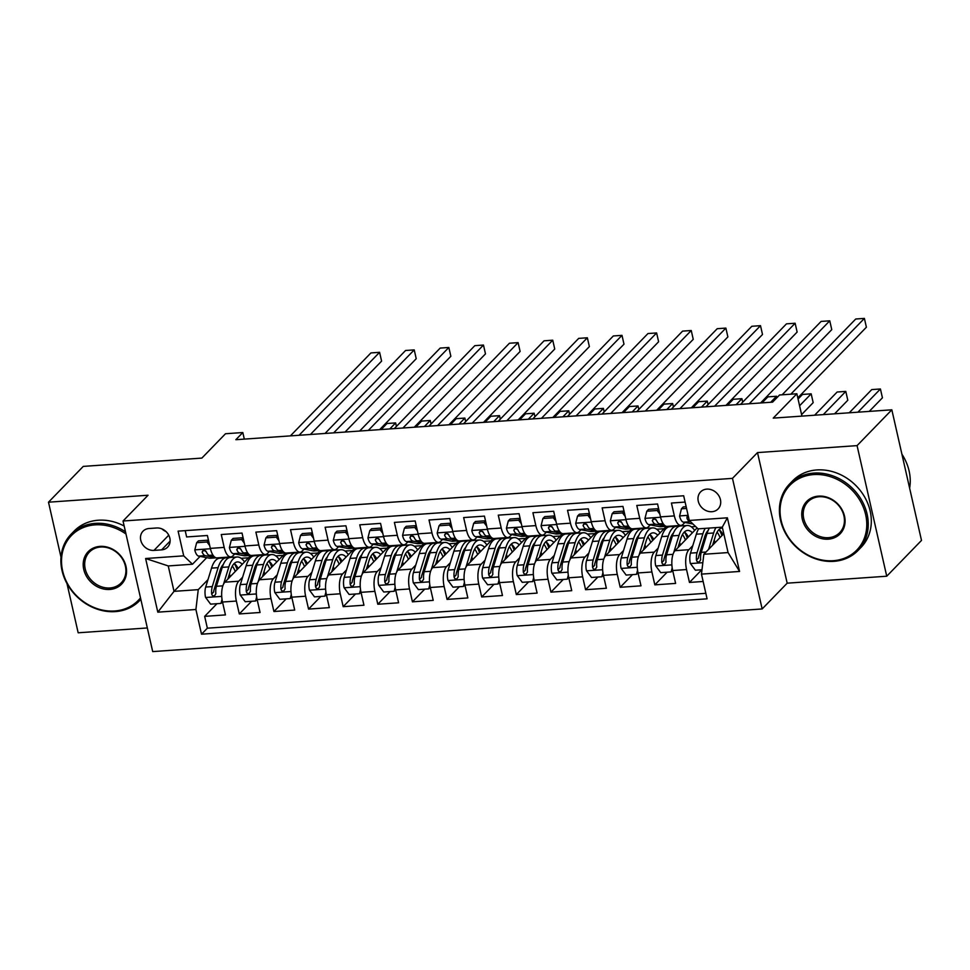 <?xml version="1.0" encoding="UTF-8"?>
<svg xmlns="http://www.w3.org/2000/svg" width="970" height="970" viewBox="0 0 970 970"><rect width="100%" height="100%" fill="white"/><g stroke="black" fill="none" stroke-linecap="round" stroke-linejoin="round"><path stroke-width="1.45" d="M706.79 489.122A12.21 10.415 -135.8 0 0 700.595 491.911A12.21 10.415 -135.8 0 0 699.673 504.776A12.21 10.415 -135.8 0 0 711.919 511.711A12.21 10.415 -135.8 0 0 718.115 508.923A12.21 10.415 -135.8 0 0 719.025 496.07A12.21 10.415 -135.8 0 0 706.79 489.122M886.738 576.216L921.5 540.411L891.83 409.813L857.068 445.618L757.509 452.59L732.483 478.368L762.153 608.954L787.179 583.176L886.738 576.216L857.068 445.618M732.483 478.368L123.032 521.011L152.702 651.597L762.153 608.954M66.991 583.588L78.17 632.792L147.331 627.954M123.032 521.011L148.058 495.233L48.5 502.193L60.989 557.18M48.5 502.193L83.262 466.4L201.857 458.095L225.501 433.748L242.815 432.535L235.856 439.701L772.605 402.138L779.553 394.984L796.867 393.771L773.223 418.118L891.83 409.813M685.099 502.072L671.422 503.03L674.344 515.907L660.497 516.877A15.265 6.341 86 0 0 667.117 526.383L680.976 525.413A15.265 6.341 -94 0 1 674.344 515.907M660.497 516.877L657.563 504L636.793 505.455L639.715 518.332L625.868 519.302A15.265 6.341 86 0 0 632.501 528.808L646.347 527.838A15.265 6.341 -94 0 1 639.715 518.332M625.868 519.302L622.946 506.413L602.164 507.868L605.086 520.757L591.239 521.727A15.265 6.341 86 0 0 597.872 531.221L611.718 530.25A15.265 6.341 -94 0 1 605.086 520.757M591.239 521.727L588.317 508.838L567.535 510.293L570.457 523.182L556.61 524.152A15.265 6.341 86 0 0 563.243 533.645L577.089 532.675A15.265 6.341 -94 0 1 570.457 523.182M556.61 524.152L553.688 511.263L532.906 512.718L535.84 525.607L521.981 526.577A15.265 6.341 86 0 0 528.614 536.07L542.46 535.1A15.265 6.341 -94 0 1 535.84 525.607M521.981 526.577L519.059 513.688L498.277 515.143L501.211 528.019L487.352 528.989A15.265 6.341 86 0 0 493.985 538.495L507.831 537.525A15.265 6.341 -94 0 1 501.211 528.019M487.352 528.989L484.43 516.113L463.648 517.568L466.582 530.444L452.723 531.414A15.265 6.341 86 0 0 459.356 540.92L473.202 539.95A15.265 6.341 -94 0 1 466.582 530.444M452.723 531.414L449.801 518.538L429.019 519.993L431.953 532.87L418.094 533.839A15.265 6.341 86 0 0 424.727 543.346L438.573 542.375A15.265 6.341 -94 0 1 431.953 532.87M418.094 533.839L415.172 520.963L394.39 522.406L397.324 535.294L383.465 536.264A15.265 6.341 86 0 0 390.098 545.758L403.944 544.8A15.265 6.341 -94 0 1 397.324 535.294M383.465 536.264L380.543 523.376L359.761 524.831L362.695 537.72L348.836 538.689A15.265 6.341 86 0 0 355.469 548.183L369.315 547.213A15.265 6.341 -94 0 1 362.695 537.72M348.836 538.689L345.914 525.801L325.132 527.256L328.066 540.144L314.207 541.114A15.265 6.341 86 0 0 320.84 550.608L334.686 549.638A15.265 6.341 -94 0 1 328.066 540.144M314.207 541.114L311.285 528.226L290.515 529.681L293.437 542.557L279.59 543.527A15.265 6.341 86 0 0 286.211 553.033L300.069 552.063A15.265 6.341 -94 0 1 293.437 542.557M279.59 543.527L276.656 530.651L255.886 532.106L258.808 544.982L244.961 545.952A15.265 6.341 86 0 0 251.582 555.458L265.44 554.488A15.265 6.341 -94 0 1 258.808 544.982M244.961 545.952L242.027 533.076L221.257 534.531L224.179 547.407A15.265 6.341 86 0 0 230.811 556.913A15.265 6.341 86 0 0 232.945 555.798L234.728 553.967M250.866 555.41L224.87 582.182A15.265 6.341 86 0 0 222.518 602.03L225.44 614.907L204.67 616.362L216.977 603.692M242.621 577.198L238.717 581.212A15.265 6.341 86 0 0 236.365 601.06L239.299 613.937L251.606 601.267M239.299 613.937L260.069 612.482L257.147 599.605A15.265 6.341 86 0 1 259.499 579.757L285.495 552.985M313.577 538.301L310.921 534.725L300.53 535.452L298.675 542.751A10.112 4.207 86 0 0 302.555 548.838L313.14 550.863A29.197 12.137 86 0 0 314.474 550.948L320.076 550.548L294.128 577.332A15.265 6.341 86 0 0 291.776 597.18L294.698 610.069L273.928 611.512L286.223 598.842M354.753 548.135L328.757 574.907A15.265 6.341 86 0 0 326.405 594.755L329.327 607.644L308.557 609.099L320.852 596.417M389.37 545.722L363.386 572.494A15.265 6.341 86 0 0 361.034 592.33L363.956 605.219L343.186 606.674L355.481 594.004M423.999 543.297L398.015 570.069A15.265 6.341 86 0 0 395.663 589.918L398.585 602.794L377.803 604.249L390.11 591.579M458.628 540.872L432.644 567.644A15.265 6.341 86 0 0 430.292 587.493L433.214 600.369L412.432 601.824L424.739 589.154M493.257 538.447L467.273 565.219A15.265 6.341 86 0 0 464.921 585.068L467.843 597.944L447.061 599.399L459.368 586.729M527.886 536.022L501.902 562.794A15.265 6.341 86 0 0 499.538 582.643L502.472 595.531L481.69 596.974L493.997 584.304M562.515 533.597L536.531 560.369A15.265 6.341 86 0 0 534.167 580.218L537.101 593.106L516.319 594.562L528.626 581.879M597.144 531.184L571.148 557.944A15.265 6.341 86 0 0 568.796 577.793L571.73 590.682L550.948 592.136L563.255 579.454M631.773 528.759L605.777 555.531A15.265 6.341 86 0 0 603.425 575.368L606.359 588.256L585.577 589.712L597.884 577.041M666.402 526.334L640.406 553.106A15.265 6.341 86 0 0 638.054 572.955L640.988 585.832L620.206 587.286L632.513 574.616M697.103 527.947L675.035 550.681A15.265 6.341 86 0 0 672.683 570.53L675.617 583.406L654.835 584.861L667.142 572.191M680.976 525.413A15.265 6.341 -94 0 0 683.11 524.297L684.905 522.466M646.347 527.838A15.265 6.341 -94 0 0 648.494 526.722L650.276 524.891M611.718 530.25A15.265 6.341 -94 0 0 613.864 529.147L615.647 527.304M577.089 532.675A15.265 6.341 -94 0 0 579.236 531.572L581.018 529.729M542.46 535.1A15.265 6.341 -94 0 0 544.606 533.985L546.389 532.154M507.831 537.525A15.265 6.341 -94 0 0 509.977 536.41L511.76 534.579M473.202 539.95A15.265 6.341 -94 0 0 475.349 538.835L477.131 537.004M438.573 542.375A15.265 6.341 -94 0 0 440.719 541.26L442.502 539.429M403.944 544.8A15.265 6.341 -94 0 0 406.09 543.685L407.873 541.842M369.315 547.213A15.265 6.341 -94 0 0 371.462 546.11L373.244 544.267M334.686 549.638A15.265 6.341 -94 0 0 336.832 548.535L338.615 546.692M300.069 552.063A15.265 6.341 -94 0 0 302.203 550.948L303.986 549.117M265.44 554.488A15.265 6.341 -94 0 0 267.575 553.373L269.357 551.542M153.975 550.402L161.602 549.869A11.834 10.088 -135.8 0 0 167.604 547.165A11.834 10.088 -135.8 0 0 168.489 534.712A11.834 10.088 -135.8 0 0 156.631 527.983L149.004 528.517A11.834 10.088 -135.8 0 0 143.002 531.208A11.834 10.088 -135.8 0 0 142.117 543.673A11.834 10.088 -135.8 0 0 153.975 550.402L168.744 535.185M723.778 533.718L703.832 554.27L728.07 552.573L722.298 527.159L698.048 528.856L689.282 520.466L683.668 495.767L178.104 531.136L183.706 555.846L192.484 564.237L200.099 556.38M689.282 520.466L727.379 517.81L739.564 571.451L701.468 574.119L707.081 598.829L201.517 634.198L195.904 609.5L157.807 612.167L145.621 558.514L183.706 555.846M692.786 545.698L688.894 549.711L675.035 550.681M680.152 525.473L679.473 526.176M658.157 548.123L654.265 552.136L640.406 553.106M645.523 527.886L644.844 528.601M623.528 550.548L619.636 554.561L605.777 555.531M610.894 530.311L610.215 531.014M588.899 552.973L585.007 556.986L571.148 557.944M576.265 532.736L575.586 533.439M554.27 555.398L550.378 559.399L536.531 560.369M541.636 535.161L540.957 535.864M519.641 557.811L515.749 561.824L501.902 562.794M507.007 537.586L506.328 538.289M485.012 560.236L481.12 564.249L467.273 565.219M472.378 540.011L471.699 540.714M450.383 562.661L446.491 566.674L432.644 567.644M437.749 542.424L437.07 543.139M415.754 565.086L411.862 569.099L398.015 570.069M403.12 544.849L402.441 545.552M381.125 567.511L377.233 571.524L363.386 572.494M368.503 547.274L367.812 547.977M346.496 569.936L342.604 573.937L328.757 574.907M333.874 549.699L333.183 550.402M311.867 572.361L307.975 576.362L294.128 577.332M299.245 552.124L298.554 552.827M277.25 574.774L273.346 578.787L259.499 579.757M264.616 554.549L263.925 555.252M204.67 616.362L207.35 628.184L705.833 593.313M688.894 549.711A15.265 6.341 -94 0 0 686.542 569.56L689.464 582.437L703.141 581.479M654.835 584.861L651.913 571.985A15.265 6.341 -94 0 1 654.265 552.136M620.206 587.286L617.284 574.41A15.265 6.341 -94 0 1 619.636 554.561M585.577 589.712L582.655 576.823A15.265 6.341 -94 0 1 585.007 556.986M550.948 592.136L548.026 579.248A15.265 6.341 -94 0 1 550.378 559.399M516.319 594.562L513.397 581.673A15.265 6.341 -94 0 1 515.749 561.824M481.69 596.974L478.768 584.098A15.265 6.341 -94 0 1 481.12 564.249M447.061 599.399L444.139 586.523A15.265 6.341 -94 0 1 446.491 566.674M412.432 601.824L409.51 588.948A15.265 6.341 -94 0 1 411.862 569.099M377.803 604.249L374.881 591.361A15.265 6.341 -94 0 1 377.233 571.524M343.186 606.674L340.252 593.785A15.265 6.341 -94 0 1 342.604 573.937M308.557 609.099L305.623 596.211A15.265 6.341 -94 0 1 307.975 576.362M273.928 611.512L270.994 598.635A15.265 6.341 -94 0 1 273.346 578.787M185.197 530.638L186.628 536.943L207.398 535.501L210.332 548.377A15.265 6.341 86 0 0 216.953 557.883L230.811 556.913M192.484 564.237L168.246 565.934L174.018 591.348L198.256 589.651L195.904 609.5M206.731 557.653L174.018 591.348L157.807 612.167M229.987 556.962L229.296 557.677M207.992 579.624L198.256 589.651M801.935 416.106L796.867 393.771M244.307 439.107L242.815 432.535M207.35 628.184L201.517 634.198M241.13 558.308L248.55 557.786M689.464 582.437L701.771 569.766M275.759 555.883L283.179 555.361M310.388 553.458L317.808 552.948M345.017 551.045L352.437 550.524M379.646 548.62L387.066 548.098M414.275 546.195L421.695 545.673M448.904 543.77L456.324 543.249M483.533 541.345L490.953 540.823M518.162 538.92L525.582 538.411M552.791 536.507L560.211 535.986M587.42 534.082L594.84 533.561M622.049 531.657L629.457 531.136M656.678 529.232L664.086 528.711M691.295 526.807L695.599 526.504M701.468 574.119L703.832 554.27M168.246 565.934L145.621 558.514M727.379 517.81L722.298 527.159M739.564 571.451L728.07 552.573M161.99 528.917A11.834 10.088 -135.8 0 0 166.003 531.56M757.509 452.59L787.179 583.176M209.69 545.576L207.034 542L196.643 542.727L194.788 550.026A10.112 4.207 86 0 0 198.668 556.113L209.265 558.138A29.197 12.137 86 0 0 210.599 558.211L216.189 557.823M208.465 540.157L198.45 540.86L196.643 542.727M310.4 434.487L381.598 361.143L379.597 352.316L299.051 435.275M379.597 352.316L370.94 352.922L290.394 435.882M213.764 556.186L209.411 555.361A10.112 4.207 -94 0 1 206.295 551.748L203.36 549.966L202.136 552.039A10.112 4.207 86 0 0 205.252 555.652L215.583 557.617M205.676 550.827L205.131 550.717A5.153 2.146 -94 0 1 204.137 549.978L202.136 552.039M207.034 542L208.526 540.46M227.829 579.138L230.593 570.178A24.238 10.076 -94 0 1 237.407 561.933A24.238 10.076 -94 0 1 242.221 564.31M223.536 584.17L228.847 566.904A29.197 12.137 -94 0 1 237.068 556.986A29.197 12.137 -94 0 1 244.513 561.957M222.482 601.873L220.99 603.413L210.599 604.14L205.531 597.314A10.112 4.207 -94 0 1 205.701 587.044L211.533 568.117A29.197 12.137 -94 0 1 219.754 558.199L226.325 557.738A29.197 12.137 86 0 0 218.104 567.656L212.285 586.583A10.112 4.207 86 0 0 211.678 594.04L212.309 595.447L214.297 596.15L215.837 593.749A10.112 4.207 -94 0 1 216.431 586.292L222.263 567.365A29.197 12.137 -94 0 1 230.484 557.447L237.068 556.986M229.429 573.949A24.238 10.076 -94 0 1 230.229 576.653M220.99 603.413L222.021 599.339M237.141 569.535A29.197 12.137 86 0 0 234.34 563.594M228.435 558.029A29.197 12.137 86 0 0 226.325 557.738M238.171 568.481A24.238 10.076 86 0 0 234.219 563.497M211.678 594.04L213.679 591.979A5.153 2.146 -94 0 1 214.03 589.857L219.85 570.93A24.238 10.076 -94 0 1 223.367 564.358M232.303 566.043A24.238 10.076 -94 0 1 235.261 571.475M389.794 428.922L395.627 422.908L386.969 423.514L381.137 429.528M396.427 426.4L395.627 422.908M125.991 534.021A46.56 39.685 -135.8 0 0 95.096 524.867A46.56 39.685 -135.8 0 0 62.626 570.881A46.56 39.685 -135.8 0 0 114.654 610.991A46.56 39.685 -135.8 0 0 140.492 597.859M140.82 599.314A47.712 40.667 44.2 0 1 139.522 600.733A47.712 40.667 44.2 0 1 115.321 611.609A47.712 40.667 44.2 0 1 67.5 584.498A47.712 40.667 44.2 0 1 71.065 534.264A47.712 40.667 44.2 0 1 95.266 523.376A47.712 40.667 44.2 0 1 125.469 531.778M99.983 546.389A23.28 19.849 44.2 0 1 126.003 566.444A23.28 19.849 44.2 0 1 109.768 589.457A23.28 19.849 44.2 0 1 83.747 569.402A23.28 19.849 44.2 0 1 99.983 546.389M109.95 587.966A22.14 18.866 -135.8 0 0 121.177 582.909A22.14 18.866 -135.8 0 0 122.826 559.605A22.14 18.866 -135.8 0 0 100.637 547.019A22.14 18.866 -135.8 0 0 89.41 552.075A22.14 18.866 -135.8 0 0 87.761 575.38A22.14 18.866 -135.8 0 0 109.95 587.966M71.065 534.264L74.12 531.111A47.712 40.667 44.2 0 1 98.334 520.223A47.712 40.667 44.2 0 1 124.172 526.031M813.624 474.585A46.56 39.685 -135.8 0 0 781.165 520.599A46.56 39.685 -135.8 0 0 833.194 560.708A46.56 39.685 -135.8 0 0 865.664 514.694A46.56 39.685 -135.8 0 0 813.624 474.585M833.848 561.339A47.712 40.667 44.2 0 1 786.027 534.215A47.712 40.667 44.2 0 1 789.604 483.981A47.712 40.667 44.2 0 1 813.806 473.093A47.712 40.667 44.2 0 1 861.627 500.217A47.712 40.667 44.2 0 1 858.062 550.451A47.712 40.667 44.2 0 1 833.848 561.339M818.522 496.119A23.28 19.849 44.2 0 1 844.53 516.173A23.28 19.849 44.2 0 1 828.307 539.174A23.28 19.849 44.2 0 1 802.287 519.12A23.28 19.849 44.2 0 1 818.522 496.119M828.477 537.683A22.14 18.866 -135.8 0 0 839.717 532.639A22.14 18.866 -135.8 0 0 841.366 509.335A22.14 18.866 -135.8 0 0 819.177 496.749A22.14 18.866 -135.8 0 0 807.949 501.793A22.14 18.866 -135.8 0 0 806.288 525.097A22.14 18.866 -135.8 0 0 828.477 537.683M789.604 483.981L792.66 480.829A47.712 40.667 44.2 0 1 816.861 469.941A47.712 40.667 44.2 0 1 864.682 497.064A47.712 40.667 44.2 0 1 861.117 547.298L858.062 550.451M901.906 454.19A47.712 40.667 44.2 0 1 909.63 488.152M244.319 543.151L241.663 539.575L231.272 540.302L229.417 547.601A10.112 4.207 86 0 0 233.297 553.688L243.894 555.713A29.197 12.137 86 0 0 245.228 555.786L250.818 555.398M243.094 537.732L233.079 538.435L231.272 540.302M345.029 432.062L416.227 358.718L414.226 349.891L333.68 432.85M414.226 349.891L405.569 350.497L325.023 433.457M248.393 553.773L244.04 552.936A10.112 4.207 -94 0 1 240.924 549.323L237.989 547.541L236.765 549.614A10.112 4.207 86 0 0 239.881 553.227L250.212 555.204M240.305 548.402L239.76 548.292A5.153 2.146 -94 0 1 238.765 547.553L236.765 549.614M241.663 539.575L243.155 538.035M278.948 540.726L276.292 537.15L265.901 537.877L264.046 545.176A10.112 4.207 86 0 0 267.926 551.263L278.523 553.288A29.197 12.137 86 0 0 279.857 553.373L285.447 552.973M277.723 535.319L267.708 536.01L265.901 537.877M379.646 429.637L450.856 356.293L448.843 347.478L368.309 430.425M448.843 347.478L440.186 348.084L359.652 431.032M283.01 551.348L278.669 550.511A10.112 4.207 -94 0 1 275.553 546.898L272.618 545.116L271.394 547.189A10.112 4.207 86 0 0 274.51 550.802L284.828 552.779M274.934 545.977L274.389 545.867A5.153 2.146 -94 0 1 273.394 545.128L271.394 547.189M276.292 537.15L277.784 535.61M312.352 532.894L302.337 533.585L300.53 535.452M414.275 427.212L485.485 353.88L483.472 345.053L402.938 428.012M483.472 345.053L474.815 345.659L394.281 428.619M317.639 548.923L313.298 548.098A10.112 4.207 -94 0 1 310.182 544.473L307.248 542.691L306.023 544.764A10.112 4.207 86 0 0 309.139 548.389L319.457 550.354M309.563 543.552L309.018 543.442A5.153 2.146 -94 0 1 308.023 542.703L306.023 544.764M310.921 534.725L312.413 533.185M348.206 535.876L345.55 532.3L335.159 533.027L333.304 540.326A10.112 4.207 86 0 0 337.184 546.425L347.769 548.438A29.197 12.137 86 0 0 349.103 548.523L354.705 548.135M346.969 530.469L336.966 531.172L335.159 533.027M448.904 424.787L520.114 351.455L518.101 342.628L437.567 425.587M518.101 342.628L509.444 343.234L428.91 426.194M352.268 546.498L347.927 545.673A10.112 4.207 -94 0 1 344.811 542.048L341.876 540.266L340.652 542.339A10.112 4.207 86 0 0 343.768 545.964L354.086 547.929M344.192 541.127L343.647 541.03A5.153 2.146 -94 0 1 342.652 540.278L340.652 542.339M345.55 532.3L347.042 530.76M262.458 576.713L265.21 567.753A24.238 10.076 -94 0 1 272.036 559.508A24.238 10.076 -94 0 1 276.85 561.897M258.153 581.745L263.476 564.491A29.197 12.137 -94 0 1 271.697 554.561A29.197 12.137 -94 0 1 279.13 559.532M257.111 599.448L255.619 600.988L245.228 601.715L240.16 594.901A10.112 4.207 -94 0 1 240.33 584.631L246.162 565.692A29.197 12.137 -94 0 1 254.382 555.774L260.954 555.313A29.197 12.137 86 0 0 252.733 565.243L246.913 584.17A10.112 4.207 86 0 0 246.307 591.615L246.938 593.034L248.926 593.725L250.466 591.324A10.112 4.207 -94 0 1 251.06 583.879L256.892 564.952A29.197 12.137 -94 0 1 265.113 555.022L271.697 554.561M264.058 571.524A24.238 10.076 -94 0 1 264.858 574.24M255.619 600.988L256.65 596.914M271.77 567.111A29.197 12.137 86 0 0 268.969 561.169M263.064 555.604A29.197 12.137 86 0 0 260.954 555.313M272.8 566.056A24.238 10.076 86 0 0 268.848 561.072M246.307 591.615L248.308 589.554A5.153 2.146 -94 0 1 248.647 587.432L254.479 568.505A24.238 10.076 -94 0 1 257.996 561.933M266.932 563.631A24.238 10.076 -94 0 1 269.89 569.05M424.423 426.509L430.256 420.483L421.598 421.089L415.766 427.115M431.056 423.987L430.256 420.483M297.087 574.288L299.839 565.328A24.238 10.076 -94 0 1 306.665 557.095A24.238 10.076 -94 0 1 311.479 559.472M292.782 579.32L298.105 562.066A29.197 12.137 -94 0 1 306.326 552.136A29.197 12.137 -94 0 1 313.759 557.107M291.74 597.023L290.248 598.563L279.857 599.29L274.789 592.476A10.112 4.207 -94 0 1 274.959 582.206L280.791 563.279A29.197 12.137 -94 0 1 289.012 553.349L295.583 552.888A29.197 12.137 86 0 0 287.362 562.818L281.542 581.745A10.112 4.207 86 0 0 280.936 589.19L281.567 590.609L283.555 591.3L285.095 588.899A10.112 4.207 -94 0 1 285.689 581.454L291.521 562.527A29.197 12.137 -94 0 1 299.742 552.597L306.326 552.136M298.687 569.099A24.238 10.076 -94 0 1 299.487 571.815M290.248 598.563L291.279 594.489M306.399 564.698A29.197 12.137 86 0 0 303.598 558.744M297.693 553.179A29.197 12.137 86 0 0 295.583 552.888M307.429 563.631A24.238 10.076 86 0 0 303.477 558.647M280.936 589.19L282.937 587.129A5.153 2.146 -94 0 1 283.276 585.007L289.108 566.08A24.238 10.076 -94 0 1 292.625 559.508M301.561 561.206A24.238 10.076 -94 0 1 304.519 566.625M459.04 424.084L464.885 418.07L456.227 418.676L450.383 424.69M465.685 421.562L464.885 418.07M331.716 571.863L334.468 562.903A24.238 10.076 -94 0 1 341.294 554.67A24.238 10.076 -94 0 1 346.096 557.047M327.411 576.895L332.734 559.641A29.197 12.137 -94 0 1 340.955 549.723A29.197 12.137 -94 0 1 348.388 554.682M326.369 594.598L324.865 596.138L314.486 596.865L309.418 590.051A10.112 4.207 -94 0 1 309.588 579.781L315.42 560.854A29.197 12.137 -94 0 1 323.64 550.924L330.212 550.463A29.197 12.137 86 0 0 321.991 560.393L316.171 579.32A10.112 4.207 86 0 0 315.565 586.765L316.196 588.184L318.184 588.875L319.724 586.474A10.112 4.207 -94 0 1 320.318 579.029L326.15 560.102A29.197 12.137 -94 0 1 334.371 550.172L340.955 549.723M333.316 566.674A24.238 10.076 -94 0 1 334.116 569.39M324.865 596.138L325.908 592.064M341.028 562.273A29.197 12.137 86 0 0 338.227 556.319M332.322 550.754A29.197 12.137 86 0 0 330.212 550.463M342.058 561.206A24.238 10.076 86 0 0 338.093 556.234M315.565 586.765L317.566 584.704A5.153 2.146 -94 0 1 317.905 582.582L323.737 563.655A24.238 10.076 -94 0 1 327.254 557.095M336.19 558.781A24.238 10.076 -94 0 1 339.148 564.2M493.669 421.659L499.514 415.645L490.856 416.251L485.012 422.265M500.314 419.137L499.514 415.645M366.345 569.438L369.097 560.478A24.238 10.076 -94 0 1 375.923 552.245A24.238 10.076 -94 0 1 380.725 554.622M362.04 574.47L367.363 557.216A29.197 12.137 -94 0 1 375.572 547.298A29.197 12.137 -94 0 1 383.017 552.269M360.998 592.173L359.494 593.713L349.115 594.44L344.047 587.626A10.112 4.207 -94 0 1 344.217 577.356L350.049 558.429A29.197 12.137 -94 0 1 358.257 548.511L364.841 548.05A29.197 12.137 86 0 0 356.62 557.968L350.8 576.895A10.112 4.207 86 0 0 350.194 584.34L350.825 585.759L352.813 586.45L354.353 584.049A10.112 4.207 -94 0 1 354.947 576.604L360.779 557.677A29.197 12.137 -94 0 1 369 547.759L375.572 547.298M367.933 564.249A24.238 10.076 -94 0 1 368.745 566.965M359.494 593.713L360.537 589.639M375.657 559.848A29.197 12.137 86 0 0 372.856 553.894M366.951 548.329A29.197 12.137 86 0 0 364.841 548.05M376.687 558.781A24.238 10.076 86 0 0 372.722 553.809M350.194 584.34L352.195 582.279A5.153 2.146 -94 0 1 352.534 580.157L358.366 561.23A24.238 10.076 -94 0 1 361.883 554.67M370.819 556.356A24.238 10.076 -94 0 1 373.777 561.788M528.298 419.234L534.143 413.22L525.485 413.826L519.641 419.84M534.943 416.712L534.143 413.22M382.835 533.451L380.179 529.875L369.788 530.602L367.933 537.901A10.112 4.207 86 0 0 371.813 544L382.398 546.013A29.197 12.137 86 0 0 383.732 546.098L389.334 545.71M381.598 528.044L371.595 528.747L369.788 530.602M483.533 422.362L554.743 349.03L552.73 340.203L472.196 423.162M552.73 340.203L544.073 340.809L463.539 423.769M386.897 544.073L382.544 543.249A10.112 4.207 -94 0 1 379.44 539.623L376.493 537.853L375.281 539.914A10.112 4.207 86 0 0 378.397 543.539L388.715 545.504M378.821 538.702L378.276 538.605A5.153 2.146 -94 0 1 377.281 537.853L375.281 539.914M380.179 529.875L381.671 528.335M400.974 567.026L403.726 558.053A24.238 10.076 -94 0 1 410.553 549.82A24.238 10.076 -94 0 1 415.354 552.197M396.669 572.045L401.98 554.791A29.197 12.137 -94 0 1 410.201 544.873A29.197 12.137 -94 0 1 417.646 549.844M395.627 589.748L394.123 591.288L383.744 592.015L378.676 585.201A10.112 4.207 -94 0 1 378.846 574.931L384.666 556.004A29.197 12.137 -94 0 1 392.886 546.086L399.47 545.625A29.197 12.137 86 0 0 391.249 555.543L385.417 574.47A10.112 4.207 86 0 0 384.823 581.915L385.454 583.334L387.43 584.025L388.982 581.624A10.112 4.207 -94 0 1 389.576 574.179L395.408 555.252A29.197 12.137 -94 0 1 403.629 545.334L410.201 544.873M402.562 561.836A24.238 10.076 -94 0 1 403.374 564.54M394.123 591.288L395.166 587.226M410.286 557.423A29.197 12.137 86 0 0 407.485 551.481M401.58 545.904A29.197 12.137 86 0 0 399.47 545.625M411.316 556.368A24.238 10.076 86 0 0 407.351 551.384M384.823 581.915L386.824 579.854A5.153 2.146 -94 0 1 387.163 577.732L392.995 558.805A24.238 10.076 -94 0 1 396.512 552.245M405.448 553.931A24.238 10.076 -94 0 1 408.406 559.363M562.927 416.809L568.772 410.795L560.114 411.401L554.27 417.415M569.56 414.287L568.772 410.795M417.464 531.026L414.808 527.462L404.417 528.189L402.55 535.488A10.112 4.207 86 0 0 406.442 541.575L417.027 543.588A29.197 12.137 86 0 0 418.361 543.673L423.963 543.285M416.227 525.619L406.224 526.322L404.417 528.189M518.162 419.949L589.372 346.605L587.359 337.778L506.825 420.737M587.359 337.778L578.702 338.384L498.168 421.344M421.526 541.648L417.173 540.823A10.112 4.207 -94 0 1 414.069 537.198L411.122 535.428L409.91 537.489A10.112 4.207 86 0 0 413.026 541.114L423.344 543.079M413.45 536.277L412.905 536.18A5.153 2.146 -94 0 1 411.911 535.428L409.91 537.489M414.808 527.462L416.3 525.922M435.603 564.601L438.355 555.64A24.238 10.076 -94 0 1 445.181 547.395A24.238 10.076 -94 0 1 449.983 549.772M431.298 569.632L436.609 552.366A29.197 12.137 -94 0 1 444.83 542.448A29.197 12.137 -94 0 1 452.275 547.419M430.256 587.335L428.752 588.875L418.361 589.602L413.305 582.776A10.112 4.207 -94 0 1 413.475 572.506L419.295 553.579A29.197 12.137 -94 0 1 427.515 543.661L434.099 543.2A29.197 12.137 86 0 0 425.878 553.118L420.046 572.045A10.112 4.207 86 0 0 419.452 579.502L420.083 580.909L422.059 581.612L423.611 579.211A10.112 4.207 -94 0 1 424.205 571.754L430.037 552.827A29.197 12.137 -94 0 1 438.258 542.909L444.83 542.448M437.191 559.411A24.238 10.076 -94 0 1 438.003 562.115M428.752 588.875L429.795 584.801M444.915 554.998A29.197 12.137 86 0 0 442.114 549.056M436.209 543.491A29.197 12.137 86 0 0 434.099 543.2M445.945 553.943A24.238 10.076 86 0 0 441.98 548.959M419.452 579.502L421.453 577.441A5.153 2.146 -94 0 1 421.792 575.307L427.624 556.38A24.238 10.076 -94 0 1 431.141 549.82M440.077 551.506A24.238 10.076 -94 0 1 443.035 556.938M597.556 414.384L603.401 408.37L594.743 408.976L588.899 414.99M604.189 411.862L603.401 408.37M452.093 528.614L449.425 525.037L439.046 525.764L437.179 533.063A10.112 4.207 86 0 0 441.071 539.15L451.656 541.175A29.197 12.137 86 0 0 452.99 541.248L458.592 540.86M450.856 523.194L440.853 523.897L439.046 525.764M552.791 417.524L623.989 344.18L621.988 335.353L541.454 418.312M621.988 335.353L613.331 335.959L532.797 418.919M456.155 539.235L451.802 538.399A10.112 4.207 -94 0 1 448.686 534.785L445.751 533.003L444.539 535.076A10.112 4.207 86 0 0 447.655 538.689L457.973 540.666M448.079 533.864L447.534 533.755A5.153 2.146 -94 0 1 446.539 533.015L444.539 535.076M449.425 525.037L450.929 523.497M470.22 562.176L472.984 553.215A24.238 10.076 -94 0 1 479.81 544.97A24.238 10.076 -94 0 1 484.612 547.359M465.927 567.207L471.238 549.954A29.197 12.137 -94 0 1 479.459 540.023A29.197 12.137 -94 0 1 486.904 544.995M464.885 584.91L463.381 586.45L452.99 587.177L447.934 580.351A10.112 4.207 -94 0 1 448.104 570.081L453.924 551.154A29.197 12.137 -94 0 1 462.144 541.236L468.728 540.775A29.197 12.137 86 0 0 460.507 550.693L454.675 569.62A10.112 4.207 86 0 0 454.081 577.077L454.712 578.496L456.688 579.187L458.228 576.786A10.112 4.207 -94 0 1 458.834 569.341L464.666 550.402A29.197 12.137 -94 0 1 472.887 540.484L479.459 540.023M471.82 556.986A24.238 10.076 -94 0 1 472.632 559.702M463.381 586.45L464.424 582.376M479.544 552.573A29.197 12.137 86 0 0 476.743 546.631M470.838 541.066A29.197 12.137 86 0 0 468.728 540.775M480.574 551.518A24.238 10.076 86 0 0 476.609 546.534M454.081 577.077L456.082 575.016A5.153 2.146 -94 0 1 456.421 572.894L462.253 553.967A24.238 10.076 -94 0 1 465.77 547.395M474.706 549.081A24.238 10.076 -94 0 1 477.664 554.513M632.185 411.971L638.03 405.945L629.372 406.551L623.528 412.577M638.818 409.449L638.03 405.945M486.722 526.189L484.054 522.612L473.675 523.339L471.808 530.638A10.112 4.207 86 0 0 475.7 536.725L486.285 538.75A29.197 12.137 86 0 0 487.619 538.835L493.221 538.435M485.485 520.781L475.482 521.472L473.675 523.339M587.42 415.099L658.618 341.755L656.617 332.94L576.083 415.887M656.617 332.94L647.96 333.547L567.426 416.494M490.784 536.81L486.431 535.973A10.112 4.207 -94 0 1 483.315 532.36L480.38 530.578L479.168 532.651A10.112 4.207 86 0 0 482.284 536.264L492.602 538.241M482.708 531.439L482.163 531.33A5.153 2.146 -94 0 1 481.168 530.59L479.168 532.651M484.054 522.612L485.558 521.072M504.849 559.751L507.613 550.79A24.238 10.076 -94 0 1 514.439 542.557A24.238 10.076 -94 0 1 519.241 544.934M500.556 564.783L505.867 547.529A29.197 12.137 -94 0 1 514.088 537.598A29.197 12.137 -94 0 1 521.533 542.569M499.514 582.485L498.01 584.025L487.619 584.752L482.563 577.938A10.112 4.207 -94 0 1 482.733 567.668L488.553 548.741A29.197 12.137 -94 0 1 496.773 538.811L503.357 538.35A29.197 12.137 86 0 0 495.136 548.28L489.304 567.207A10.112 4.207 86 0 0 488.71 574.652L489.341 576.071L491.317 576.762L492.857 574.361A10.112 4.207 -94 0 1 493.463 566.916L499.295 547.989A29.197 12.137 -94 0 1 507.516 538.059L514.088 537.598M506.449 554.561A24.238 10.076 -94 0 1 507.261 557.277M498.01 584.025L499.053 579.951M514.173 550.16A29.197 12.137 86 0 0 511.372 544.206M505.467 538.641A29.197 12.137 86 0 0 503.357 538.35M515.203 549.093A24.238 10.076 86 0 0 511.238 544.109M488.71 574.652L490.711 572.591A5.153 2.146 -94 0 1 491.05 570.469L496.882 551.542A24.238 10.076 -94 0 1 500.399 544.97M509.335 546.668A24.238 10.076 -94 0 1 512.293 552.088M666.814 409.546L672.659 403.532L664.001 404.126L658.157 410.152M673.447 407.024L672.659 403.532M521.351 523.764L518.683 520.187L508.304 520.914L506.437 528.213A10.112 4.207 86 0 0 510.329 534.3L520.914 536.325A29.197 12.137 86 0 0 522.248 536.41L527.838 536.01M520.114 518.356L510.111 519.047L508.304 520.914M622.049 412.674L693.247 339.33L691.246 330.515L610.712 413.475M691.246 330.515L682.589 331.122L602.055 414.069M525.413 534.385L521.06 533.548A10.112 4.207 -94 0 1 517.944 529.935L515.009 528.153L513.797 530.226A10.112 4.207 86 0 0 516.913 533.839L527.231 535.816M517.337 529.014L516.792 528.905A5.153 2.146 -94 0 1 515.797 528.165L513.797 530.226M518.683 520.187L520.187 518.647M539.478 557.326L542.242 548.365A24.238 10.076 -94 0 1 549.068 540.132A24.238 10.076 -94 0 1 553.87 542.509M535.185 562.357L540.496 545.104A29.197 12.137 -94 0 1 548.717 535.173A29.197 12.137 -94 0 1 556.162 540.144M534.13 580.06L532.639 581.6L522.248 582.327L517.18 575.513A10.112 4.207 -94 0 1 517.362 565.243L523.182 546.316A29.197 12.137 -94 0 1 531.402 536.386L537.986 535.925A29.197 12.137 86 0 0 529.765 545.855L523.933 564.783A10.112 4.207 86 0 0 523.339 572.227L523.97 573.646L525.946 574.337L527.486 571.936A10.112 4.207 -94 0 1 528.092 564.491L533.924 545.564A29.197 12.137 -94 0 1 542.145 535.634L548.717 535.173M541.078 552.136A24.238 10.076 -94 0 1 541.89 554.852M532.639 581.6L533.682 577.526M548.802 547.735A29.197 12.137 86 0 0 545.989 541.781M540.096 536.216A29.197 12.137 86 0 0 537.986 535.925M549.832 546.668A24.238 10.076 86 0 0 545.867 541.696M523.339 572.227L525.34 570.166A5.153 2.146 -94 0 1 525.679 568.044L531.511 549.117A24.238 10.076 -94 0 1 535.028 542.545M543.964 544.243A24.238 10.076 -94 0 1 546.922 549.663M701.443 407.121L707.288 401.107L698.63 401.713L692.786 407.727M708.076 404.599L707.288 401.107M555.968 521.339L553.312 517.762L542.921 518.489L541.066 525.788A10.112 4.207 86 0 0 544.958 531.887L555.543 533.9A29.197 12.137 86 0 0 556.877 533.985L562.467 533.597M554.743 515.931L544.74 516.634L542.921 518.489M656.678 410.249L727.876 336.917L725.875 328.09L645.341 411.05M725.875 328.09L717.218 328.697L636.684 411.656M560.042 531.96L555.689 531.136A10.112 4.207 -94 0 1 552.573 527.51L549.638 525.728L548.426 527.801A10.112 4.207 86 0 0 551.53 531.427L561.86 533.391M551.954 526.589L551.421 526.492A5.153 2.146 -94 0 1 550.426 525.74L548.426 527.801M553.312 517.762L554.816 516.222M574.107 554.901L576.871 545.94A24.238 10.076 -94 0 1 583.697 537.707A24.238 10.076 -94 0 1 588.499 540.084M569.814 559.933L575.125 542.679A29.197 12.137 -94 0 1 583.346 532.76A29.197 12.137 -94 0 1 590.791 537.72M568.759 577.635L567.268 579.175L556.877 579.902L551.809 573.088A10.112 4.207 -94 0 1 551.991 562.818L557.811 543.891A29.197 12.137 -94 0 1 566.031 533.973L572.615 533.512A29.197 12.137 86 0 0 564.394 543.43L558.562 562.357A10.112 4.207 86 0 0 557.968 569.802L558.599 571.221L560.575 571.912L562.115 569.511A10.112 4.207 -94 0 1 562.721 562.066L568.553 543.139A29.197 12.137 -94 0 1 576.762 533.221L583.346 532.76M575.707 549.711A24.238 10.076 -94 0 1 576.519 552.427M567.268 579.175L568.311 575.101M583.431 545.31A29.197 12.137 86 0 0 580.618 539.356M574.725 533.791A29.197 12.137 86 0 0 572.615 533.512M584.461 544.243A24.238 10.076 86 0 0 580.496 539.271M557.968 569.802L559.969 567.741A5.153 2.146 -94 0 1 560.308 565.619L566.14 546.692A24.238 10.076 -94 0 1 569.645 540.132M578.593 541.818A24.238 10.076 -94 0 1 581.551 547.238M736.072 404.696L741.917 398.682L733.259 399.288L727.415 405.302M742.705 402.174L741.917 398.682M590.597 518.914L587.941 515.337L577.55 516.064L575.695 523.363A10.112 4.207 86 0 0 579.587 529.462L590.172 531.475A29.197 12.137 86 0 0 591.506 531.56L597.096 531.172M589.372 513.506L579.369 514.209L577.55 516.064M691.307 407.824L762.505 334.492L760.504 325.665L679.958 408.625M760.504 325.665L751.847 326.272L671.301 409.231M594.671 529.535L590.318 528.711A10.112 4.207 -94 0 1 587.202 525.085L584.267 523.315L583.055 525.376A10.112 4.207 86 0 0 586.159 529.002L596.489 530.966M586.583 524.164L586.05 524.067A5.153 2.146 -94 0 1 585.055 523.315L583.055 525.376M587.941 515.337L589.445 513.797M608.736 552.488L611.5 543.515A24.238 10.076 -94 0 1 618.326 535.282A24.238 10.076 -94 0 1 623.128 537.659M604.443 557.507L609.754 540.254A29.197 12.137 -94 0 1 617.975 530.335A29.197 12.137 -94 0 1 625.42 535.307M603.388 575.21L601.897 576.75L591.506 577.477L586.438 570.663A10.112 4.207 -94 0 1 586.607 560.393L592.44 541.466A29.197 12.137 -94 0 1 600.66 531.548L607.244 531.087A29.197 12.137 86 0 0 599.024 541.005L593.191 559.933A10.112 4.207 86 0 0 592.597 567.377L593.216 568.796L595.204 569.487L596.744 567.086A10.112 4.207 -94 0 1 597.35 559.641L603.17 540.714A29.197 12.137 -94 0 1 611.391 530.796L617.975 530.335M610.336 547.298A24.238 10.076 -94 0 1 611.149 550.002M601.897 576.75L602.928 572.688M618.06 542.885A29.197 12.137 86 0 0 615.247 536.931M609.354 531.366A29.197 12.137 86 0 0 607.244 531.087M619.09 541.818A24.238 10.076 86 0 0 615.125 536.846M592.597 567.377L594.598 565.316A5.153 2.146 -94 0 1 594.937 563.194L600.769 544.267A24.238 10.076 -94 0 1 604.274 537.707M613.21 539.393A24.238 10.076 -94 0 1 616.18 544.825M770.701 402.271L776.546 396.257L767.888 396.863L762.044 402.877M776.873 397.736L776.546 396.257M625.226 516.489L622.57 512.924L612.179 513.639L610.324 520.951A10.112 4.207 86 0 0 614.216 527.037L624.801 529.05A29.197 12.137 86 0 0 626.135 529.135L631.725 528.747M624.001 511.081L613.986 511.784L612.179 513.639M725.936 405.411L797.134 332.067L795.133 323.24L714.587 406.2M795.133 323.24L786.476 323.847L705.93 406.806M629.3 527.11L624.947 526.286A10.112 4.207 -94 0 1 621.831 522.66L618.896 520.89L617.672 522.951A10.112 4.207 86 0 0 620.788 526.577L631.118 528.541M621.212 521.739L620.667 521.642A5.153 2.146 -94 0 1 619.672 520.89L617.672 522.951M622.57 512.924L624.062 511.372M643.365 550.063L646.129 541.09A24.238 10.076 -94 0 1 652.955 532.857A24.238 10.076 -94 0 1 657.757 535.234M639.072 555.095L644.383 537.829A29.197 12.137 -94 0 1 652.604 527.91A29.197 12.137 -94 0 1 660.049 532.882M638.018 572.797L636.526 574.337L626.135 575.064L621.067 568.238A10.112 4.207 -94 0 1 621.236 557.968L627.069 539.041A29.197 12.137 -94 0 1 635.289 529.123L641.873 528.662A29.197 12.137 86 0 0 633.653 538.58L627.82 557.507A10.112 4.207 86 0 0 627.214 564.952L627.845 566.371L629.833 567.074L631.373 564.661A10.112 4.207 -94 0 1 631.979 557.216L637.799 538.289A29.197 12.137 -94 0 1 646.02 528.371L652.604 527.91M644.965 544.873A24.238 10.076 -94 0 1 645.778 547.577M636.526 574.337L637.557 570.263M801.596 414.59L813.175 402.659L811.175 393.832L802.517 394.438L798.055 399.022M652.689 540.46A29.197 12.137 86 0 0 649.876 534.518M643.971 528.953A29.197 12.137 86 0 0 641.873 528.662M653.719 539.405A24.238 10.076 86 0 0 649.754 534.421M627.214 564.952L629.215 562.891A5.153 2.146 -94 0 1 629.566 560.769L635.386 541.842A24.238 10.076 -94 0 1 638.903 535.282M647.839 536.968A24.238 10.076 -94 0 1 650.809 542.4M799.595 405.763L811.175 393.832M659.855 514.076L657.199 510.499L646.808 511.226L644.953 518.526A10.112 4.207 86 0 0 648.845 524.612L659.43 526.637A29.197 12.137 86 0 0 660.764 526.71L666.354 526.322M658.63 508.656L648.615 509.359L646.808 511.226M760.565 402.986L831.763 329.642L829.762 320.815L749.216 403.775M829.762 320.815L821.105 321.422L740.559 404.381M663.929 524.697L659.576 523.861A10.112 4.207 -94 0 1 656.46 520.247L653.525 518.465L652.301 520.538A10.112 4.207 86 0 0 655.417 524.152L665.747 526.116M655.841 519.326L655.296 519.217A5.153 2.146 -94 0 1 654.301 518.477L652.301 520.538M657.199 510.499L658.691 508.959M677.994 547.638L680.758 538.677A24.238 10.076 -94 0 1 687.572 530.432A24.238 10.076 -94 0 1 692.386 532.809M673.701 552.67L679.012 535.404A29.197 12.137 -94 0 1 687.233 525.485A29.197 12.137 -94 0 1 694.678 530.457M672.646 570.372L671.155 571.912L660.764 572.639L655.696 565.813A10.112 4.207 -94 0 1 655.865 555.543L661.698 536.616A29.197 12.137 -94 0 1 669.918 526.698L676.502 526.237A29.197 12.137 86 0 0 668.281 536.155L662.449 555.082A10.112 4.207 86 0 0 661.843 562.539L662.474 563.946L664.462 564.649L666.002 562.248A10.112 4.207 -94 0 1 666.608 554.791L672.428 535.864A29.197 12.137 -94 0 1 680.649 525.946L687.233 525.485M679.594 542.448A24.238 10.076 -94 0 1 680.394 545.164M671.155 571.912L672.186 567.838M834.612 413.814L847.804 400.234L845.791 391.407L837.146 392.013L814.618 415.221M687.318 538.035A29.197 12.137 86 0 0 684.505 532.093M678.6 526.528A29.197 12.137 86 0 0 676.502 526.237M688.348 536.98A24.238 10.076 86 0 0 684.384 531.996M661.843 562.539L663.844 560.478A5.153 2.146 -94 0 1 664.195 558.356L670.015 539.429A24.238 10.076 -94 0 1 673.532 532.857M682.468 534.543A24.238 10.076 -94 0 1 685.438 539.975M823.275 414.614L845.791 391.407M686.554 508.438L681.437 508.801L679.582 516.101A10.112 4.207 86 0 0 683.474 522.187L692.98 524.006M686.166 506.728L683.244 506.934L681.437 508.801M797.801 397.87L866.392 327.217L864.391 318.403L790.805 394.196M864.391 318.403L855.734 319.009L782.147 394.802M688.276 516.028L687.075 516.695L686.93 518.113A10.112 4.207 86 0 0 690.046 521.727L690.737 521.86M712.623 545.213L715.387 536.252A24.238 10.076 -94 0 1 722.201 528.007A24.238 10.076 -94 0 1 722.48 528.007M708.597 549.359L713.641 532.991A29.197 12.137 -94 0 1 715.945 527.607M701.989 569.754L695.393 570.214L690.325 563.4A10.112 4.207 -94 0 1 690.495 553.13L696.327 534.203A29.197 12.137 -94 0 1 698.63 528.82M714.223 540.023A24.238 10.076 -94 0 1 715.023 542.739M869.241 411.401L882.433 397.809L880.42 388.982L871.763 389.588L849.247 412.796M705.214 528.359A29.197 12.137 86 0 0 702.91 533.742L697.078 552.67A10.112 4.207 86 0 0 696.472 560.114L697.103 561.533L699.091 562.224L700.631 559.823A10.112 4.207 -94 0 1 701.237 552.379L707.057 533.451A29.197 12.137 -94 0 1 709.361 528.068M721.935 535.61A29.197 12.137 86 0 0 719.134 529.668M722.965 534.555A24.238 10.076 86 0 0 719.012 529.571M696.472 560.114L698.473 558.053A5.153 2.146 -94 0 1 698.824 555.931L704.644 537.004A24.238 10.076 -94 0 1 708.161 530.432M717.097 532.13A24.238 10.076 -94 0 1 720.067 537.55M857.904 412.189L880.42 388.982M238.717 581.212L224.87 582.182M236.365 601.06L222.518 602.03M686.542 569.56L672.683 570.53M651.913 571.985L638.054 572.955M617.284 574.41L603.425 575.368M582.655 576.823L568.796 577.793M548.026 579.248L534.167 580.218M513.397 581.673L499.538 582.643M478.768 584.098L464.921 585.068M444.139 586.523L430.292 587.493M409.51 588.948L395.663 589.918M374.881 591.361L361.034 592.33M340.252 593.785L326.405 594.755M305.623 596.211L291.776 597.18M270.994 598.635L257.147 599.605M224.179 547.407L210.332 548.377M170.126 541.09L161.602 549.869M210.417 548.753L194.837 549.844M215.716 557.677L209.265 558.138M205.252 555.652L198.668 556.113M212.951 555.119L209.411 555.361M205.652 597.496L221.718 596.368M222.263 567.365L228.847 566.904M211.533 568.117L218.104 567.656M216.431 586.292L222.845 585.844M205.701 587.044L212.285 586.583M245.046 546.328L229.466 547.419M250.345 555.252L243.894 555.713M239.881 553.227L233.297 553.688M247.58 552.694L244.04 552.936M279.675 543.903L264.082 544.995M284.974 552.839L278.523 553.288M274.51 550.802L267.926 551.263M282.209 550.269L278.669 550.511M314.304 541.478L298.712 542.569M319.603 550.414L313.14 550.863M309.139 548.389L302.555 548.838M316.838 547.844L313.298 548.098M348.933 539.053L333.341 540.144M354.232 547.989L347.769 548.438M343.768 545.964L337.184 546.425M351.467 545.419L347.927 545.673M240.281 595.071L256.347 593.943M256.892 564.952L263.476 564.491M246.162 565.692L252.733 565.243M251.06 583.879L257.474 583.431M240.33 584.631L246.913 584.17M274.91 592.646L290.976 591.518M291.521 562.527L298.105 562.066M280.791 563.279L287.362 562.818M285.689 581.454L292.103 581.006M274.959 582.206L281.542 581.745M309.539 590.221L325.605 589.093M326.15 560.102L332.734 559.641M315.42 560.854L321.991 560.393M320.318 579.029L326.732 578.581M309.588 579.781L316.171 579.32M344.168 587.796L360.234 586.668M360.779 557.677L367.363 557.216M350.049 558.429L356.62 557.968M354.947 576.604L361.361 576.156M344.217 577.356L350.8 576.895M383.562 536.64L367.969 537.72M388.861 545.564L382.398 546.013M378.397 543.539L371.813 544M386.096 542.994L382.544 543.249M378.797 585.371L394.863 584.255M395.408 555.252L401.98 554.791M384.666 556.004L391.249 555.543M389.576 574.179L395.99 573.731M378.846 574.931L385.417 574.47M418.179 534.215L402.599 535.307M423.49 543.139L417.027 543.588M413.026 541.114L406.442 541.575M420.725 540.581L417.173 540.823M413.426 582.946L429.492 581.83M430.037 552.827L436.609 552.366M419.295 553.579L425.878 553.118M424.205 571.754L430.619 571.306M413.475 572.506L420.046 572.045M452.808 531.79L437.228 532.882M458.119 540.714L451.656 541.175M447.655 538.689L441.071 539.15M455.354 538.156L451.802 538.399M448.055 580.533L464.121 579.405M464.666 550.402L471.238 549.954M453.924 551.154L460.507 550.693M458.834 569.341L465.248 568.893M448.104 570.081L454.675 569.62M487.437 529.365L471.856 530.457M492.748 538.301L486.285 538.75M482.284 536.264L475.7 536.725M489.983 535.731L486.431 535.973M482.684 578.108L498.75 576.98M499.295 547.989L505.867 547.529M488.553 548.741L495.136 548.28M493.463 566.916L499.877 566.468M482.733 567.668L489.304 567.207M522.066 526.94L506.486 528.032M527.377 535.876L520.914 536.325M516.913 533.839L510.329 534.3M524.612 533.306L521.06 533.548M517.313 575.683L533.379 574.555M533.924 545.564L540.496 545.104M523.182 546.316L529.765 545.855M528.092 564.491L534.506 564.043M517.362 565.243L523.933 564.783M556.695 524.515L541.114 525.607M562.006 533.451L555.543 533.9M551.53 531.427L544.958 531.887M559.241 530.881L555.689 531.136M551.942 573.258L568.008 572.13M568.553 543.139L575.125 542.679M557.811 543.891L564.394 543.43M562.721 562.066L569.123 561.618M551.991 562.818L558.562 562.357M591.324 522.102L575.743 523.182M596.635 531.026L590.172 531.475M586.159 529.002L579.587 529.462M593.858 528.456L590.318 528.711M586.571 570.833L602.637 569.717M603.17 540.714L609.754 540.254M592.44 541.466L599.024 541.005M597.35 559.641L603.752 559.193M586.607 560.393L593.191 559.933M625.953 519.678L610.372 520.769M631.264 528.601L624.801 529.05M620.788 526.577L614.216 527.037M628.487 526.031L624.947 526.286M621.2 568.408L637.266 567.292M637.799 538.289L644.383 537.829M627.069 539.041L633.653 538.58M631.979 557.216L638.381 556.768M621.236 557.968L627.82 557.507M660.582 517.252L645.001 518.344M665.881 526.176L659.43 526.637M655.417 524.152L648.845 524.612M663.116 523.618L659.576 523.861M655.829 565.995L671.895 564.867M672.428 535.864L679.012 535.404M661.698 536.616L668.281 536.155M666.608 554.791L673.01 554.343M655.865 555.543L662.449 555.082M688.118 515.325L679.63 515.919M690.046 521.727L683.474 522.187M688.409 516.598L686.93 518.113M690.458 563.57L702.826 562.697M707.057 533.451L713.641 532.991M696.327 534.203L702.91 533.742M701.237 552.379L705.99 552.039M690.495 553.13L697.078 552.67M140.832 599.375L139.522 600.733"/></g></svg>
